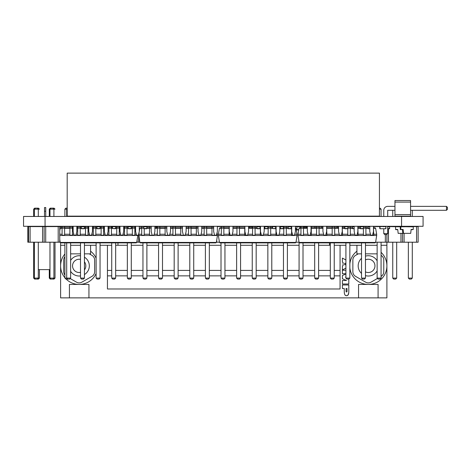 <?xml version="1.0" encoding="UTF-8"?>
<svg xmlns="http://www.w3.org/2000/svg" width="471" height="471" viewBox="0 0 471 471"><rect width="100%" height="100%" fill="white"/><g stroke="black" fill="none" stroke-linecap="round" stroke-linejoin="round"><path stroke-width="0.71" d="M115.666 245.267L117.98 245.267L117.98 242.883M329.523 242.883L329.523 245.267L330.301 245.267M60.606 242.859L60.606 245.267L64.892 245.267M70.632 245.267L80.506 245.267M84.439 245.267L96.119 245.267M100.052 245.267L111.733 245.267M334.233 245.267L345.914 245.267M349.847 245.267L361.528 245.267M365.461 245.267L377.136 245.267M381.068 245.267L386.897 245.267L386.897 297.878L378.078 297.878L378.078 284.437L358.561 284.437L358.561 297.878L88.942 297.878L88.942 284.437L69.425 284.437L69.425 297.878L60.606 297.878L60.606 265.856A18.581 18.581 0 0 0 64.892 277.731A18.581 18.581 0 0 1 64.892 253.981M402.522 226.598L418.136 226.598L418.136 242.212L386.909 242.212L386.897 245.267M329.523 245.267L318.62 245.267M314.687 245.267L303.012 245.267M299.079 245.267L287.398 245.267M283.465 245.267L271.785 245.267M267.852 245.267L256.171 245.267M252.238 245.267L240.563 245.267M236.63 245.267L224.95 245.267M221.017 245.267L209.336 245.267M205.403 245.267L193.728 245.267M189.789 245.267L178.115 245.267M174.182 245.267L162.501 245.267M158.568 245.267L146.887 245.267M142.954 245.267L131.279 245.267M127.341 245.267L117.98 245.267M60.606 245.267L60.606 265.856M347.604 295.423L346.532 295.735C348.04 295.776 348.793 294.351 348.805 291.478L348.758 292.638M348.717 292.986L347.869 295.193M344.319 292.626L344.272 291.478C344.283 294.351 345.037 295.77 346.532 295.735L345.461 295.417M345.202 295.187L344.86 294.716M344.607 294.116L344.36 292.986M96.119 273.498A18.581 18.581 0 0 1 66.14 279.085A18.581 18.581 0 0 0 79.181 284.437M368.322 284.437A18.581 18.581 0 0 0 386.897 265.856M381.068 252.344A18.581 18.581 0 0 1 376.576 282.5A18.581 18.581 0 0 1 349.847 267.828M349.847 263.884A18.581 18.581 0 0 1 356.924 251.184M90.579 251.184A18.581 18.581 0 0 1 96.119 258.22M358.231 253.851L355.546 255.4A5.364 5.364 0 0 0 352.861 260.045L352.861 271.702A5.364 5.364 0 0 0 355.546 276.347L365.637 282.17A5.364 5.364 0 0 0 371.001 282.17L377.471 278.438M381.068 276.359L381.092 276.347A5.364 5.364 0 0 0 383.777 271.702L383.777 260.045A5.364 5.364 0 0 0 381.092 255.4L381.068 255.388M361.528 273.41A10.15 10.15 0 0 1 361.528 258.338M365.461 256.136A10.15 10.15 0 0 1 377.136 260.852M377.136 270.896A10.15 10.15 0 0 1 365.461 275.612M70.203 278.538L76.502 282.17A5.364 5.364 0 0 0 81.866 282.17L91.957 276.347A5.364 5.364 0 0 0 94.642 271.702L94.642 260.045A5.364 5.364 0 0 0 91.957 255.4L89.272 253.851M64.892 256.707A5.364 5.364 0 0 0 63.726 260.045L63.726 271.702A5.364 5.364 0 0 0 64.892 275.04M84.439 274.552A10.15 10.15 0 0 0 84.439 257.195M80.506 255.812A10.15 10.15 0 0 0 70.632 260.41M70.632 271.337A10.15 10.15 0 0 0 80.506 275.935M365.461 259.886A6.635 6.635 0 0 1 374.957 265.874A6.635 6.635 0 0 1 365.461 271.861M80.506 259.374A6.635 6.635 0 0 0 72.546 265.874A6.635 6.635 0 0 0 80.506 272.373M84.439 269.918A6.635 6.635 0 0 0 84.439 261.823M378.078 297.878L358.561 297.878M88.942 297.878L69.425 297.878M107.441 245.267L107.441 288.976L340.062 288.976L340.062 245.267M107.441 275.865L111.733 275.865M115.666 275.865L127.341 275.865M131.279 275.865L142.954 275.865M146.887 275.865L158.568 275.865M162.501 275.865L174.182 275.865M178.115 275.865L189.789 275.865M193.728 275.865L205.403 275.865M209.336 275.865L221.017 275.865M224.95 275.865L236.63 275.865M240.563 275.865L252.238 275.865M256.171 275.865L267.852 275.865M271.785 275.865L283.465 275.865M287.398 275.865L299.079 275.865M303.012 275.865L314.687 275.865M318.62 275.865L330.301 275.865M334.233 275.865L340.062 275.865M345.914 260.021L342.405 258.079L342.405 262.1L343.082 262.418L343.082 265.668L342.405 265.991L342.405 270.013L345.914 268.064M345.914 264.325L344.695 264.902L344.695 263.171L345.914 263.736M345.914 277.284L345.496 277.113L345.914 276.942M345.914 270.213L342.405 270.213L342.405 273.733L345.914 273.733M345.914 273.998L342.405 275.482L342.405 278.75L346.532 280.492L342.405 280.492L342.405 284.013L348.805 284.013L348.805 279.085M348.805 291.478L348.805 284.973L342.405 284.973L342.405 288.511L344.272 288.511L344.272 291.478M347.009 288.511L347.009 291.478A0.477 0.477 0 0 1 346.532 291.955A0.477 0.477 0 0 1 346.061 291.478L346.061 288.511L347.009 288.511M361.528 253.851L356.924 253.851L356.924 245.267M377.136 253.851L365.461 253.851M90.579 245.267L90.579 253.851L84.439 253.851M80.506 253.851L70.632 253.851M70.986 226.598L70.986 226.292M72.952 226.292L72.952 226.598M85.41 226.598L85.41 226.292M87.382 226.292L87.382 226.598M374.551 226.598L374.551 226.292M376.517 226.292L376.517 226.598M360.121 226.598L360.121 226.292M358.525 216.148A1.154 1.154 0 0 0 358.637 216.454M327.604 216.148L327.604 216.454M327.604 226.292L327.604 226.598M306.574 216.148L306.574 216.454M306.574 226.292L306.574 226.598M289.606 216.148L289.606 216.454M289.606 226.292L289.606 226.598M272.632 216.148L272.632 216.454M272.632 226.292L272.632 226.598M259.721 216.148L259.721 216.454M259.721 226.292L259.721 226.598M242.753 216.148L242.753 216.454M242.753 226.292L242.753 226.598M225.78 216.148L225.78 216.454M225.78 226.292L225.78 226.598M204.75 216.148L204.75 216.454M204.75 226.292L204.75 226.598M187.782 216.148L187.782 216.454M187.782 226.292L187.782 226.598M170.808 216.148L170.808 216.454M170.808 226.292L170.808 226.598M157.897 216.148L157.897 216.454M157.897 226.292L157.897 226.598M140.929 216.148L140.929 216.454M140.929 226.292L140.929 226.598M119.899 216.148L119.899 216.454M119.899 226.292L119.899 226.598M123.961 216.148L123.961 216.454M123.961 226.292L123.961 226.598M319.12 226.598L319.12 226.292M319.12 216.454L319.12 216.148M298.09 226.598L298.09 226.292M298.09 216.454L298.09 216.148M281.116 226.598L281.116 226.292M281.116 216.454L281.116 216.148M251.237 226.598L251.237 226.292M251.237 216.454L251.237 216.148M234.264 226.598L234.264 226.292M234.264 216.454L234.264 216.148M213.239 226.598L213.239 226.292M213.239 216.454L213.239 216.148M196.266 226.598L196.266 226.292M196.266 216.454L196.266 216.148M179.298 226.598L179.298 226.292M179.298 216.454L179.298 216.148M166.387 226.598L166.387 226.292M166.387 216.454L166.387 216.148M149.413 226.598L149.413 226.292M149.413 216.454L149.413 216.148M132.445 226.598L132.445 226.292M132.445 216.454L132.445 216.148M221.335 234.24L218.379 234.24L219.451 228.282L219.998 227.829L221.335 227.829L219.998 227.829M223.855 234.24L229.136 234.24M232.28 234.24L236.942 234.24M239.462 234.24L244.749 234.24M247.893 234.24L252.556 234.24M255.076 234.24L260.363 234.24M263.507 234.24L268.17 234.24M270.69 234.24L275.977 234.24M279.115 234.24L283.783 234.24M286.303 234.24L291.584 234.24M294.728 234.24L297.06 234.24L295.988 228.282L295.441 227.829M223.855 227.829L229.136 227.829L223.855 227.829M232.962 227.829L236.942 227.829L232.962 227.829M239.462 227.829L244.749 227.829L239.462 227.829M248.576 227.829L252.556 227.829L248.576 227.829M255.076 227.829L256.966 227.829L255.076 227.829M260.039 227.829L260.363 227.829L260.039 227.829M264.184 227.829L264.767 227.829L264.184 227.829M267.84 227.829L268.17 227.829L267.84 227.829M270.69 227.829L272.574 227.829L270.69 227.829M275.647 227.829L275.977 227.829L275.647 227.829M279.798 227.829L280.38 227.829L279.798 227.829M283.454 227.829L283.783 227.829L283.454 227.829M286.303 227.829L288.187 227.829L286.303 227.829M291.261 227.829L291.584 227.829L291.261 227.829M218.379 234.24L218.379 235.5L297.06 235.5L295.976 242.418L295.429 242.883L220.01 242.883L295.429 242.883M297.06 234.24L297.06 235.5M218.379 235.5L219.462 242.418L220.01 242.883M291.72 226.598L291.72 227.858M294.104 235.2L294.104 235.5M291.584 227.858L291.584 235.5M288.187 226.81L291.261 226.81L291.261 228.747L288.187 228.747L288.187 226.598L283.783 226.598L283.783 227.858L286.303 227.858L286.303 235.5M286.303 226.598L286.303 227.858M283.783 227.858L283.783 235.5M276.112 226.598L276.112 227.858M278.496 235.2L278.496 235.5M275.977 227.858L275.977 235.5M272.185 227.829L272.185 226.598L268.17 226.598L268.17 227.858L270.69 227.858L270.69 235.5M270.69 226.598L270.69 227.858M268.17 227.858L268.17 235.5M260.498 226.598L260.498 227.858M262.883 235.2L262.883 235.5M260.363 227.858L260.363 235.5M256.966 226.81L260.039 226.81L260.039 228.747L256.966 228.747L256.966 226.598L252.556 226.598L252.556 227.858L255.076 227.858L255.076 235.5M255.076 226.598L255.076 227.858M252.556 227.858L252.556 235.5M244.885 226.598L244.885 227.858M247.269 235.2L247.269 235.5M244.749 227.858L244.749 235.5M244.749 226.598L236.942 226.598L236.942 227.858L239.462 227.858L239.462 235.5M239.462 226.598L239.462 227.858M236.942 227.858L236.942 235.5M229.271 226.598L229.271 227.858M231.661 235.2L231.661 235.5M229.136 227.858L229.136 235.5M229.136 226.598L221.335 226.598L221.335 227.858L223.855 227.858L223.855 235.5M223.855 226.598L223.855 227.858M221.335 227.858L221.335 235.5M300.951 234.24L298.002 234.24L299.073 228.282L299.621 227.829L300.951 227.829L299.621 227.829M303.477 234.24L308.016 234.24M311.278 234.24L316.565 234.24M319.085 234.24L323.63 234.24M326.892 234.24L332.179 234.24M334.698 234.24L339.238 234.24M342.505 234.24L347.792 234.24M350.312 234.24L354.851 234.24M358.119 234.24L363.4 234.24M365.92 234.24L370.465 234.24M373.727 234.24L376.676 234.24L375.611 228.282L375.063 227.829L373.727 227.829L375.063 227.829M303.477 227.829L307.333 227.829L303.477 227.829M316.565 227.829L311.278 227.829L316.565 227.829L314.863 227.829L314.946 226.598L311.278 226.598L311.278 235.5L376.676 235.5L375.599 242.418L375.051 242.883L299.633 242.883L299.085 242.418L375.599 242.418M319.085 227.829L322.947 227.829M326.892 227.829L332.179 227.829L326.892 227.829M334.698 227.829L338.561 227.829L334.698 227.829M342.505 227.829L344.784 227.829L342.505 227.829M350.312 227.829L352.591 227.829L350.312 227.829M358.119 227.829L360.392 227.829L358.119 227.829M365.92 227.829L368.198 227.829L365.92 227.829M298.002 234.24L298.002 235.5L311.278 235.5M376.676 234.24L376.676 235.5M298.002 235.5L299.085 242.418M373.474 227.858L373.727 235.5M373.474 226.598L373.727 227.858M371.207 235.2L371.207 235.5M363.465 227.858L365.92 227.858L365.92 235.5M363.465 226.81L363.465 228.747L360.392 228.747L360.392 226.81L365.92 226.598L365.92 227.858M363.4 228.747L363.4 235.5M357.86 227.858L358.119 235.5M357.86 226.598L358.119 227.858M355.599 235.2L355.599 235.5M347.857 227.858L350.312 227.858L350.312 235.5M347.857 226.81L347.857 228.747L344.784 228.747L344.784 226.81L350.312 226.598L350.312 227.858M347.792 228.747L347.792 235.5M342.246 227.858L342.505 235.5M342.246 226.598L342.505 227.858M339.985 235.2L339.985 235.5M336.977 227.829L336.977 226.598L332.179 226.598L332.179 227.858L334.698 227.858L334.698 235.5M334.698 226.598L334.698 227.858M332.179 227.858L332.179 235.5M326.633 227.858L326.892 235.5M326.633 226.598L326.892 227.858M324.372 235.2L324.372 235.5M322.947 226.598L316.565 226.598L316.565 227.858L319.085 227.858L319.085 235.5M319.085 226.598L319.085 227.858M316.565 227.858L316.565 235.5M308.758 235.2L308.758 235.5M307.333 226.598L300.951 226.598L300.951 227.858L303.477 227.858L303.477 235.5M303.477 226.598L303.477 227.858M300.951 227.858L300.951 235.5M59.752 230.819L60.211 228.282L60.753 227.829L62.09 227.829M137.815 235.2L137.815 235.5L59.752 235.5M136.284 234.24L134.865 234.24M132.345 234.24L127.058 234.24M124.538 234.24L122.996 234.24M120.67 234.24L119.251 234.24M116.731 234.24L111.444 234.24M108.925 234.24L107.382 234.24M105.057 234.24L103.638 234.24M101.118 234.24L95.831 234.24M93.311 234.24L91.768 234.24M89.449 234.24L88.024 234.24M85.504 234.24L80.223 234.24M77.703 234.24L76.161 234.24M73.835 234.24L72.416 234.24M69.896 234.24L64.609 234.24M62.09 234.24L59.752 234.24M135.601 227.829L134.865 227.829M132.345 227.829L131.238 227.829M128.165 227.829L127.058 227.829M124.538 227.829L123.679 227.829M119.987 227.829L119.251 227.829M116.731 227.829L115.625 227.829M112.551 227.829L111.444 227.829M108.925 227.829L108.065 227.829M104.379 227.829L103.638 227.829M101.118 227.829L100.011 227.829M96.938 227.829L95.831 227.829M93.311 227.829L92.451 227.829M88.766 227.829L88.024 227.829M85.504 227.829L84.403 227.829M81.33 227.829L80.223 227.829M77.703 227.829L76.838 227.829M73.152 227.829L72.416 227.829M69.896 227.829L64.609 227.829M137.815 235.5L136.731 242.418L136.19 242.883L60.765 242.883L60.217 242.418L59.752 239.439M73.152 226.598L64.609 226.598L64.609 227.858L62.09 227.858L62.09 235.5M64.609 226.598L62.09 226.598L62.09 227.858M64.609 227.858L64.609 235.5M72.416 226.598L72.416 227.858L69.896 227.858L69.896 235.5M69.896 226.598L69.896 227.858M72.416 227.858L72.416 235.5M81.33 226.81L84.403 226.81L84.403 228.747L81.33 228.747L81.33 226.598L80.223 226.598L80.223 227.858L77.703 227.858L77.703 235.5M80.223 226.598L77.703 226.598L77.703 227.858M80.223 227.858L80.223 235.5M88.766 226.598L88.024 226.598L88.024 227.858L85.504 227.858L85.504 235.5M88.024 226.598L85.504 226.598L85.504 227.858M88.024 227.858L88.024 235.5M96.938 226.81L100.011 226.81L100.011 228.747L96.938 228.747L96.938 226.598L95.831 226.598L95.831 227.858L93.311 227.858L93.311 235.5M95.831 226.598L93.311 226.598L93.311 227.858M95.831 227.858L95.831 235.5M104.379 226.598L103.638 226.598L103.638 227.858L101.118 227.858L101.118 235.5M103.638 226.598L101.118 226.598L101.118 227.858M103.638 227.858L103.638 235.5M112.163 227.829L112.163 226.598L111.444 226.598L111.444 227.858L108.925 227.858L108.925 235.5M111.444 226.598L108.925 226.598L108.925 227.858M111.444 227.858L111.444 235.5M119.987 226.598L119.251 226.598L119.251 227.858L116.731 227.858L116.731 235.5M119.251 226.598L116.731 226.598L116.731 227.858M119.251 227.858L119.251 235.5M128.165 226.81L131.238 226.81L131.238 228.747L128.165 228.747L128.165 226.598L127.058 226.598L127.058 227.858L124.538 227.858L124.538 235.5M127.058 226.598L124.538 226.598L124.538 227.858M127.058 227.858L127.058 235.5M135.601 226.598L134.865 226.598L134.865 227.858L132.345 227.858L132.345 235.5M134.865 226.598L132.345 226.598L132.345 227.858M134.865 227.858L134.865 235.5M214.488 234.811L214.488 235.5L217.437 235.5L217.113 232.456M141.712 234.24L138.762 234.24L139.151 232.068M139.286 231.296L139.828 228.282L140.376 227.829L141.712 227.829M217.437 234.24L216.666 234.24M211.968 234.24L206.681 234.24M204.161 234.24L201.058 234.24M196.354 234.24L191.067 234.24M188.547 234.24L185.444 234.24M180.74 234.24L175.453 234.24M172.934 234.24L169.831 234.24M165.127 234.24L159.84 234.24M157.32 234.24L154.217 234.24M149.519 234.24L144.232 234.24M211.968 227.829L206.681 227.829M204.161 227.829L201.735 227.829M196.354 227.829L191.067 227.829M188.547 227.829L186.127 227.829M180.74 227.829L175.453 227.829M172.934 227.829L170.514 227.829M165.127 227.829L159.84 227.829M157.32 227.829L154.9 227.829M149.519 227.829L146.846 227.829M138.762 234.24L139.84 242.418L140.387 242.883L215.812 242.883L140.387 242.883M213.663 227.858L211.968 227.858L211.968 235.5L138.762 235.5M217.437 235.5L216.354 242.418L215.812 242.883M143.773 227.858L141.712 227.858L141.712 235.5M143.773 226.81L146.846 226.81L146.846 228.747L143.773 228.747L143.773 226.598L141.712 226.598L141.712 227.858M144.232 228.747L144.232 235.5M151.215 227.858L149.519 227.858L149.519 235.5M151.215 226.598L149.519 226.598L149.519 227.858M152.039 234.811L152.039 235.5M166.822 226.598L159.84 226.598L159.84 227.858L157.32 227.858L157.32 235.5M159.84 226.598L157.32 226.598L157.32 227.858M159.84 227.858L159.84 235.5M166.822 227.858L165.127 227.858L165.127 235.5M165.127 226.598L165.127 227.858M167.647 234.811L167.647 235.5M182.436 226.598L175.453 226.598L175.453 227.858L172.934 227.858L172.934 235.5M175.453 226.598L172.934 226.598L172.934 227.858M175.453 227.858L175.453 235.5M182.436 227.858L180.74 227.858L180.74 235.5M180.74 226.598L180.74 227.858M183.26 234.811L183.26 235.5M198.05 226.598L191.067 226.598L191.067 227.858L188.547 227.858L188.547 235.5M191.067 226.598L188.547 226.598L188.547 227.858M191.067 227.858L191.067 235.5M198.05 227.858L196.354 227.858L196.354 235.5M196.354 226.598L196.354 227.858M198.874 234.811L198.874 235.5M213.663 226.598L206.681 226.598L206.681 227.858L204.161 227.858L204.161 235.5M206.681 226.598L204.161 226.598L204.161 227.858M206.681 227.858L206.681 235.5M211.968 226.598L211.968 227.858M214.488 235.5L211.968 235.5M316.565 226.598L314.946 226.598M321.775 226.598L321.775 227.829M394.957 216.148L394.957 200.534L410.571 200.534L410.571 216.148L394.957 216.148M394.957 214.588L410.571 214.588M394.957 202.094L410.571 202.094M387.704 233.604L386.72 234.587L384.754 234.587L383.771 233.604L383.771 228.747L383.771 233.604L387.704 233.604L387.704 226.292M383.771 226.81L383.771 226.292L383.771 226.81M383.771 210.307L383.771 216.454L383.771 210.307A3.933 3.933 0 0 1 387.704 206.375L394.957 206.375M394.957 210.307L387.704 210.307L387.704 216.454M410.571 206.375L446.467 206.375L446.467 210.307L410.571 210.307M446.467 210.307L447.45 209.324L447.45 207.358L446.467 206.375M28.531 226.598L28.531 242.212L27.83 242.212L27.83 226.598L30.091 226.598L30.091 242.212L28.531 242.212M62.09 226.598L30.091 226.598M59.752 226.598L59.752 242.212L30.091 242.212M42.578 226.598L42.578 242.212M44.139 226.598L44.139 242.212M45.705 226.598L45.705 242.212M58.192 226.598L58.192 242.212M34.365 216.454L34.365 209.142L38.304 209.142L38.304 216.454M38.304 226.292L38.304 226.598M34.365 226.292L34.365 226.598M49.979 216.454L49.979 209.142L53.912 209.142L53.912 216.454M53.912 226.292L53.912 226.598M49.979 226.292L49.979 226.598M38.304 242.212L38.304 278.102L34.365 278.102L35.349 279.085L34.654 279.085L33.671 278.102L33.671 242.212M34.365 242.212L34.365 278.102L33.671 278.102M53.912 242.212L53.912 278.102L49.979 278.102L50.962 279.085L50.267 279.085L49.284 278.102L49.284 269.624M49.979 242.212L49.979 278.102L49.284 278.102M37.321 208.158L38.422 208.158L39.411 209.142L38.304 209.142L37.321 208.158L34.654 208.158L33.671 209.142L33.671 216.454M33.671 209.142L34.365 209.142L35.349 208.158M52.929 208.158L54.035 208.158L55.019 209.142L53.912 209.142L52.929 208.158L50.267 208.158L49.284 209.142L49.284 216.454M49.284 209.142L49.979 209.142L50.962 208.158M39.411 269.624L39.411 278.102L38.304 278.102L37.321 279.085L35.349 279.085M55.019 242.212L55.019 278.102L53.912 278.102L52.929 279.085L50.962 279.085M60.188 242.212L59.752 242.212M60.859 226.598L60.859 227.829M70.632 216.148L70.632 216.454M70.632 226.292L70.632 226.598M67.188 209.142L66.699 209.142L66.699 216.454M66.699 226.292L66.699 226.598M70.632 242.883L70.632 278.102L69.649 279.085L65.875 279.085L64.892 278.102L64.892 242.883M66.699 242.883L66.699 278.102L70.632 278.102M64.892 216.454L64.892 209.142L66.699 209.142L67.188 208.647M55.019 278.102L54.035 279.085L52.929 279.085M64.892 278.102L66.699 278.102L67.683 279.085M39.411 278.102L38.422 279.085L37.321 279.085M387.704 226.81L389.617 226.81L389.617 228.747L387.704 228.747M389.617 226.81L387.704 226.598M384.925 226.598L380.009 226.598L380.009 228.747L385.725 228.747L385.937 226.81L384.925 226.598L385.725 226.598M379.791 226.81L379.791 228.535M380.009 226.598L380.809 226.598M380.009 228.747L380.809 228.747M384.925 228.747L385.725 228.747M385.937 226.81L385.937 228.535M395.593 226.81L395.593 229.454L395.593 226.81L396.135 226.598L400.279 226.81L400.279 229.454L400.815 229.671L400.815 226.598L401.504 226.598L400.962 226.598M400.279 226.81L389.617 226.598M383.771 226.598L373.727 226.598M369.782 228.747L368.198 228.747L368.198 226.598L365.92 226.598M360.392 226.81L358.119 226.598M354.168 228.747L352.591 228.747L352.591 226.598L350.312 226.598M344.784 226.81L342.505 226.598M332.179 226.598L326.892 226.598M300.951 226.934L295.411 226.598M291.584 226.598L291.261 226.81M283.783 226.598L283.465 226.292M280.38 226.81L283.454 226.81L283.454 228.747L280.38 228.747L280.38 226.598L279.798 226.598M275.977 226.598L275.647 226.598L275.647 228.747L272.574 228.535L275.647 228.535M268.17 226.598L267.852 226.292M264.767 226.81L267.84 226.81L267.84 228.747L264.767 228.747L264.767 226.598L264.184 226.598M260.363 226.598L260.039 226.81M252.556 226.598L252.232 226.598L252.232 227.829M249.159 227.829L249.159 226.598L248.576 226.598M236.942 226.598L232.962 226.598M221.335 226.598L217.349 226.598M204.161 226.598L201.735 226.598M188.547 226.598L186.127 226.598M172.934 226.598L170.514 226.598M157.32 226.598L156.607 226.598L156.607 227.829M149.519 226.598L146.846 226.81M141.712 226.598L139.286 226.598M132.345 226.598L131.238 226.81M124.538 226.598L123.679 226.598M116.731 226.598L115.625 226.598L115.625 228.747L112.551 228.535L115.625 228.535M108.925 226.598L108.065 226.598M101.118 226.598L100.011 226.81M93.311 226.598L92.451 226.598M85.504 226.598L84.403 226.81M77.703 226.598L76.838 226.598M386.909 234.399L386.909 242.212L375.634 242.212M299.05 242.212L296.012 242.212M219.427 242.212L216.389 242.212M139.805 242.212L136.767 242.212M88.719 226.598L88.719 227.829M104.332 226.598L104.332 227.829M119.94 226.598L119.94 227.829M135.554 226.598L135.554 227.829M137.114 239.969L137.114 242.212M138.68 233.957L138.68 242.212M216.737 239.969L216.737 242.212M307.286 226.598L307.286 227.829M385.349 234.587L385.349 242.212M388.469 228.747L388.469 242.212M400.962 233.357L400.962 242.212M402.522 233.357L402.522 242.212M404.083 233.357L404.083 242.212M416.576 226.598L416.576 242.212M224.95 216.148L224.95 216.454M224.95 226.292L224.95 226.598M221.017 216.148L221.017 216.454M221.017 226.292L221.017 226.598M209.336 216.148L209.336 216.454M209.336 226.292L209.336 226.598M205.403 216.148L205.403 216.454M205.403 226.292L205.403 226.598M162.501 216.148L162.501 216.454M162.501 226.292L162.501 226.598M158.568 216.148L158.568 216.454M158.568 226.292L158.568 226.598M178.115 216.148L178.115 216.454M178.115 226.292L178.115 226.598M174.182 216.148L174.182 216.454M174.182 226.292L174.182 226.598M193.728 216.148L193.728 216.454M193.728 226.292L193.728 226.598M189.789 216.148L189.789 216.454M189.789 226.292L189.789 226.598M100.052 216.148L100.052 216.454M100.052 226.292L100.052 226.598M96.119 216.148L96.119 216.454M96.119 226.292L96.119 226.598M115.666 216.148L115.666 216.454M115.666 226.292L115.666 226.598M111.733 216.148L111.733 216.454M111.733 226.292L111.733 226.598M131.279 216.148L131.279 216.454M131.279 226.292L131.279 226.598M127.341 216.148L127.341 216.454M127.341 226.292L127.341 226.598M146.887 216.148L146.887 216.454M146.887 226.292L146.887 226.598M142.954 216.148L142.954 216.454M142.954 226.292L142.954 226.598M252.238 216.148L252.238 216.454M252.238 226.292L252.238 226.598M256.171 216.148L256.171 216.454M256.171 226.292L256.171 226.598M240.563 216.148L240.563 216.454M240.563 226.292L240.563 226.598M236.63 216.148L236.63 216.454M236.63 226.292L236.63 226.598M318.62 216.148L318.62 216.454M318.62 226.292L318.62 226.598M314.687 216.148L314.687 216.454M314.687 226.292L314.687 226.598M303.012 216.148L303.012 216.454M303.012 226.292L303.012 226.598M299.079 216.148L299.079 216.454M299.079 226.292L299.079 226.598M287.398 216.148L287.398 216.454M287.398 226.292L287.398 226.598M283.465 216.148L283.465 216.454M271.785 216.148L271.785 216.454M271.785 226.292L271.785 226.598M267.852 216.148L267.852 216.454M349.847 216.148L349.847 216.454M349.847 226.292L349.847 226.598M345.914 216.148L345.914 216.454M345.914 226.292L345.914 226.598M334.233 216.148L334.233 216.454M334.233 226.292L334.233 226.598M330.301 216.148L330.301 216.454M330.301 226.292L330.301 226.598M412.296 210.307L412.296 216.454M412.296 226.292L412.296 226.598M408.363 216.148L408.363 216.454M408.363 226.292L408.363 226.598M379.432 209.142L381.068 209.142L381.068 216.454M381.068 226.292L381.068 226.598M377.136 216.148L377.136 216.454M377.136 226.292L377.136 226.598M396.682 216.148L396.682 216.454M396.682 226.292L396.682 226.598M392.749 210.307L392.749 216.454M392.749 226.292L392.749 226.598M365.461 216.148L365.461 216.454M365.461 226.292L365.461 226.598M361.528 216.148L361.528 216.454M361.528 226.292L361.528 226.598M49.284 226.292L49.284 226.598M84.439 216.148L84.439 216.454M84.439 226.292L84.439 226.598M80.506 216.148L80.506 216.454M80.506 226.292L80.506 226.598M64.892 226.292L64.892 226.598M33.671 226.292L33.671 226.598M224.95 242.883L224.95 278.102L221.017 278.102L222 279.085L223.966 279.085L224.95 278.102M221.017 242.883L221.017 278.102M209.336 242.883L209.336 278.102L205.403 278.102L206.386 279.085L208.353 279.085L209.336 278.102M205.403 242.883L205.403 278.102M162.501 242.883L162.501 278.102L158.568 278.102L159.551 279.085L161.518 279.085L162.501 278.102M158.568 242.883L158.568 278.102M178.115 242.883L178.115 278.102L174.182 278.102L175.165 279.085L177.131 279.085L178.115 278.102M174.182 242.883L174.182 278.102M193.728 242.883L193.728 278.102L189.789 278.102L190.773 279.085L192.739 279.085L193.728 278.102M189.789 242.883L189.789 278.102M100.052 242.883L100.052 278.102L96.119 278.102L97.103 279.085L99.069 279.085L100.052 278.102M96.119 242.883L96.119 278.102M115.666 242.883L115.666 278.102L111.733 278.102L112.716 279.085L114.683 279.085L115.666 278.102M111.733 242.883L111.733 278.102M131.279 242.883L131.279 278.102L127.341 278.102L128.324 279.085L130.29 279.085L131.279 278.102M127.341 242.883L127.341 278.102M146.887 242.883L146.887 278.102L142.954 278.102L143.938 279.085L145.904 279.085L146.887 278.102M142.954 242.883L142.954 278.102M252.238 242.883L252.238 278.102L253.221 279.085L255.188 279.085L256.171 278.102L252.238 278.102M256.171 242.883L256.171 278.102M240.563 242.883L240.563 278.102L236.63 278.102L237.614 279.085L239.58 279.085L240.563 278.102M236.63 242.883L236.63 278.102M318.62 242.883L318.62 278.102L314.687 278.102L315.67 279.085L317.637 279.085L318.62 278.102M314.687 242.883L314.687 278.102M303.012 242.883L303.012 278.102L299.079 278.102L300.062 279.085L302.029 279.085L303.012 278.102M299.079 242.371L299.079 278.102M287.398 242.883L287.398 278.102L283.465 278.102L284.449 279.085L286.415 279.085L287.398 278.102M283.465 242.883L283.465 278.102M271.785 242.883L271.785 278.102L267.852 278.102L268.835 279.085L270.801 279.085L271.785 278.102M267.852 242.883L267.852 278.102M349.847 242.883L349.847 278.102L345.914 278.102L346.897 279.085L348.864 279.085L349.847 278.102M345.914 242.883L345.914 278.102M334.233 242.883L334.233 278.102L330.301 278.102L331.284 279.085L333.25 279.085L334.233 278.102M330.301 242.883L330.301 278.102M412.296 242.212L412.296 278.102L408.363 278.102L409.346 279.085L411.313 279.085L412.296 278.102M408.363 242.212L408.363 278.102M381.068 242.212L381.068 278.102L377.136 278.102L378.119 279.085L380.085 279.085L381.068 278.102M377.136 242.212L377.136 278.102M396.682 242.212L396.682 278.102L392.749 278.102L393.732 279.085L395.699 279.085L396.682 278.102M392.749 242.212L392.749 278.102M365.461 242.883L365.461 278.102L361.528 278.102L362.511 279.085L364.477 279.085L365.461 278.102M361.528 242.883L361.528 278.102M84.439 242.883L84.439 278.102L80.506 278.102L81.489 279.085L83.455 279.085L84.439 278.102M80.506 242.883L80.506 278.102M381.068 209.142L380.085 208.158L379.432 208.158M64.892 209.142L65.875 208.158L67.188 208.158M154.9 226.598L156.607 226.598M112.163 226.598L115.625 226.598M272.185 226.598L275.647 226.598M249.159 226.598L252.232 226.598M336.977 226.598L338.561 226.598M143.773 226.598L146.846 226.598M128.165 226.598L131.238 226.598M112.163 226.81L112.551 226.81L112.551 228.535M115.625 226.81L112.551 226.598M96.938 226.598L100.011 226.598M81.33 226.598L84.403 226.598M288.187 226.598L291.261 226.598M283.454 226.81L280.38 226.598M272.185 226.81L272.574 226.81L272.574 228.535M275.647 226.81L272.574 226.598M267.84 226.81L264.767 226.598M256.966 226.598L260.039 226.598M368.198 226.598L369.782 226.598M360.392 226.598L363.465 226.598M352.591 226.598L354.168 226.598M344.784 226.598L347.857 226.598M306.739 226.598L306.739 227.829M296.907 226.934L296.907 229.978L298.767 229.978M300.951 226.598L296.907 226.598M379.432 216.148L379.432 173.122L67.188 173.122L67.188 216.148L379.432 216.148M291.72 216.148L291.72 216.454M291.72 226.292L291.72 231.514L292.644 235.2L294.487 235.2L295.411 231.514L295.411 226.292M295.411 216.454L295.411 216.148M276.112 216.148L276.112 216.454M276.112 226.292L276.112 231.514L277.03 235.2L278.873 235.2L279.798 231.514L279.798 226.292M279.798 216.454L279.798 216.148M229.271 216.148L229.271 216.454M229.271 226.292L229.271 231.514L230.195 235.2L232.038 235.2L232.962 231.514L232.962 226.292M232.962 216.454L232.962 216.148M260.498 216.148L260.498 216.454M260.498 226.292L260.498 231.514L261.423 235.2L263.265 235.2L264.184 231.514L264.184 226.292M264.184 216.454L264.184 216.148M244.885 216.148L244.885 216.454M244.885 226.292L244.885 231.514L245.809 235.2L247.652 235.2L248.576 231.514L248.576 226.292M248.576 216.454L248.576 216.148M213.663 216.148L213.663 216.454M213.663 226.292L213.663 231.514L214.582 235.2L216.425 235.2L217.349 231.514L217.349 226.292M217.349 216.454L217.349 216.148M104.379 216.148L104.379 216.454M104.379 226.292L104.379 231.514L105.298 235.2L107.141 235.2L108.065 231.514L108.065 226.292M108.065 216.454L108.065 216.148M119.987 216.148L119.987 216.454M119.987 226.292L119.987 231.514L120.912 235.2L122.754 235.2L123.679 231.514L123.679 226.292M123.679 216.454L123.679 216.148M135.601 216.148L135.601 216.454M135.601 226.292L135.601 231.514L136.525 235.2L138.368 235.2L139.286 231.514L139.286 226.292M139.286 216.454L139.286 216.148M166.822 216.148L166.822 216.454M166.822 226.292L166.822 231.514L167.747 235.2L169.589 235.2L170.514 231.514L170.514 226.292M170.514 216.454L170.514 216.148M151.215 216.148L151.215 216.454M151.215 226.292L151.215 231.514L152.133 235.2L153.982 235.2L154.9 231.514L154.9 226.292M154.9 216.454L154.9 216.148M198.05 216.148L198.05 216.454M198.05 226.292L198.05 231.514L198.974 235.2L200.817 235.2L201.735 231.514L201.735 226.292M201.735 216.454L201.735 216.148M182.436 216.148L182.436 216.454M182.436 226.292L182.436 231.514L183.36 235.2L185.203 235.2L186.127 231.514L186.127 226.292M186.127 216.454L186.127 216.148M73.152 216.148L73.152 216.454M73.152 226.292L73.152 231.514L74.077 235.2L75.919 235.2L76.838 231.514L76.838 226.292M76.838 216.454L76.838 216.148M88.766 216.148L88.766 216.454M88.766 226.292L88.766 231.514L89.684 235.2L91.533 235.2L92.451 231.514L92.451 226.292M92.451 216.454L92.451 216.148M354.168 216.148L354.168 216.454M354.168 226.292L354.168 231.514L355.093 235.2L356.936 235.2L357.86 231.514L357.86 226.292M357.86 216.454L357.86 216.148M338.561 216.148L338.561 216.454M338.561 226.292L338.561 231.514L339.479 235.2L341.322 235.2L342.246 231.514L342.246 226.292M342.246 216.454L342.246 216.148M307.333 216.148L307.333 216.454M307.333 226.292L307.333 231.514L308.258 235.2L310.101 235.2L311.025 231.514L311.025 226.292M311.025 216.454L311.025 216.148M322.947 216.148L322.947 216.454M322.947 226.292L322.947 231.514L323.865 235.2L325.714 235.2L326.633 231.514L326.633 226.292M326.633 216.454L326.633 216.148M369.782 216.148L369.782 216.454M369.782 226.292L369.782 231.514L370.706 235.2L372.549 235.2L373.474 231.514L373.474 226.292M373.474 216.454L373.474 216.148M49.979 269.624L38.304 269.624M45.74 216.454L45.74 207.54L44.509 207.54L44.509 216.454M44.509 226.292L44.509 226.598M45.74 226.292L45.74 226.598M45.74 211.232L44.509 211.232M411.106 226.81L413.261 226.81L413.261 229.454L411.106 229.454L410.712 233.357L398.148 233.357L397.748 229.454L395.593 229.454M407.857 226.704L407.35 226.704M397.748 229.454L395.811 229.671M405.767 226.704L407.35 226.598M395.811 226.598L397.748 226.81M400.309 226.704L399.078 226.81M403.088 226.704L403.765 226.81M396.135 226.598L397.53 226.598M396.135 229.671L397.53 229.671M402.829 233.357L402.452 229.671M411.089 229.671L412.037 229.671M410.418 226.81L412.037 226.598M403.765 226.704L404.454 226.81M400.815 229.671L403.117 229.454L400.968 229.454M403.517 233.357L403.117 229.454M412.72 226.598L400.968 226.81M412.72 229.671L411.106 229.454M401.504 226.598L403.117 226.81M404.454 226.704L409.776 226.81M423.076 216.454L23.55 216.454L23.55 226.292L423.076 226.292L423.076 216.454M107.441 270.419L111.733 270.419M115.666 270.419L127.341 270.419M131.279 270.419L142.954 270.419M146.887 270.419L158.568 270.419M162.501 270.419L174.182 270.419M178.115 270.419L189.789 270.419M193.728 270.419L205.403 270.419M209.336 270.419L221.017 270.419M224.95 270.419L236.63 270.419M240.563 270.419L252.238 270.419M256.171 270.419L267.852 270.419M271.785 270.419L283.465 270.419M287.398 270.419L299.079 270.419M303.012 270.419L314.687 270.419M318.62 270.419L330.301 270.419M334.233 270.419L340.062 270.419M219.451 228.282L221.335 228.282M223.855 228.282L229.136 228.282M232.962 228.282L236.942 228.282M239.462 228.282L244.749 228.282M248.576 228.282L252.556 228.282M255.076 228.282L256.966 228.282M260.039 228.282L260.363 228.282M264.184 228.282L264.767 228.282M267.84 228.282L268.17 228.282M270.69 228.282L272.574 228.282M275.647 228.282L275.977 228.282M279.798 228.282L280.38 228.282M283.454 228.282L283.783 228.282M286.303 228.282L288.187 228.282M291.261 228.282L291.584 228.282M295.411 228.282L295.988 228.282M219.462 242.418L295.976 242.418M291.584 235.247L294.104 235.247M283.783 228.105L286.303 228.105M283.783 235.247L286.303 235.247M275.977 235.247L278.496 235.247M268.17 228.105L270.69 228.105M268.17 235.247L270.69 235.247M260.363 235.247L262.883 235.247M252.556 228.105L255.076 228.105M252.556 235.247L255.076 235.247M244.749 235.247L247.269 235.247M236.942 228.105L239.462 228.105M236.942 235.247L239.462 235.247M229.136 235.247L231.661 235.247M221.335 228.105L223.855 228.105M221.335 235.247L223.855 235.247M299.073 228.282L300.951 228.282M303.477 228.282L307.333 228.282M311.278 228.282L316.565 228.282M319.085 228.282L322.947 228.282M326.892 228.282L332.179 228.282M334.698 228.282L338.561 228.282M342.505 228.282L344.784 228.282M350.312 228.282L352.591 228.282M358.119 228.282L360.392 228.282M365.92 228.282L368.198 228.282M373.727 228.282L375.611 228.282M371.207 235.247L373.727 235.247M363.465 228.105L365.92 228.105M363.4 235.247L365.92 235.247M355.599 235.247L358.119 235.247M347.857 228.105L350.312 228.105M347.792 235.247L350.312 235.247M339.985 235.247L342.505 235.247M332.179 228.105L334.698 228.105M332.179 235.247L334.698 235.247M324.372 235.247L326.892 235.247M316.565 228.105L319.085 228.105M316.565 235.247L319.085 235.247M308.758 235.247L311.278 235.247M300.951 228.105L303.477 228.105M300.951 235.247L303.477 235.247M135.601 228.282L134.865 228.282M132.345 228.282L131.238 228.282M128.165 228.282L127.058 228.282M124.538 228.282L123.679 228.282M119.987 228.282L119.251 228.282M116.731 228.282L115.625 228.282M112.551 228.282L111.444 228.282M108.925 228.282L108.065 228.282M104.379 228.282L103.638 228.282M101.118 228.282L100.011 228.282M96.938 228.282L95.831 228.282M93.311 228.282L92.451 228.282M88.766 228.282L88.024 228.282M85.504 228.282L84.403 228.282M81.33 228.282L80.223 228.282M77.703 228.282L76.838 228.282M73.152 228.282L72.416 228.282M69.896 228.282L64.609 228.282M62.09 228.282L60.211 228.282M136.731 242.418L60.217 242.418M64.609 228.105L62.09 228.105M64.609 235.247L62.09 235.247M72.416 228.105L69.896 228.105M72.416 235.247L69.896 235.247M80.223 228.105L77.703 228.105M80.223 235.247L77.703 235.247M88.024 228.105L85.504 228.105M88.024 235.247L85.504 235.247M95.831 228.105L93.311 228.105M95.831 235.247L93.311 235.247M103.638 228.105L101.118 228.105M103.638 235.247L101.118 235.247M111.444 228.105L108.925 228.105M111.444 235.247L108.925 235.247M119.251 228.105L116.731 228.105M119.251 235.247L116.731 235.247M127.058 228.105L124.538 228.105M127.058 235.247L124.538 235.247M134.865 228.105L132.345 228.105M134.865 235.247L132.345 235.247M211.968 228.282L206.681 228.282M204.161 228.282L201.735 228.282M196.354 228.282L191.067 228.282M188.547 228.282L186.127 228.282M180.74 228.282L175.453 228.282M172.934 228.282L170.514 228.282M165.127 228.282L159.84 228.282M157.32 228.282L154.9 228.282M149.519 228.282L146.846 228.282M141.712 228.282L139.828 228.282M216.354 242.418L139.84 242.418M143.773 228.105L141.712 228.105M144.232 235.247L141.712 235.247M151.215 228.105L149.519 228.105M152.039 235.247L149.519 235.247M159.84 228.105L157.32 228.105M159.84 235.247L157.32 235.247M166.822 228.105L165.127 228.105M167.647 235.247L165.127 235.247M175.453 228.105L172.934 228.105M175.453 235.247L172.934 235.247M182.436 228.105L180.74 228.105M183.26 235.247L180.74 235.247M191.067 228.105L188.547 228.105M191.067 235.247L188.547 235.247M198.05 228.105L196.354 228.105M198.874 235.247L196.354 235.247M206.681 228.105L204.161 228.105M206.681 235.247L204.161 235.247M213.663 228.105L211.968 228.105M214.488 235.247L211.968 235.247M387.704 228.535L389.617 228.535M154.9 226.81L156.607 226.81M249.159 226.81L252.232 226.81M336.977 226.81L338.561 226.81M143.773 228.535L146.846 228.535M128.165 228.535L131.238 228.535M96.938 228.535L100.011 228.535M81.33 228.535L84.403 228.535M288.187 228.535L291.261 228.535M280.38 228.535L283.454 228.535M264.767 228.535L267.84 228.535M256.966 228.535L260.039 228.535M368.198 226.81L369.782 226.81M368.198 228.535L369.782 228.535M360.392 228.535L363.465 228.535M352.591 226.81L354.168 226.81M352.591 228.535L354.168 228.535M344.784 228.535L347.857 228.535M306.739 226.934L303.477 226.934M298.832 229.642L296.907 229.642M401.563 216.454L401.563 226.292M45.063 216.454L45.063 226.292"/></g></svg>
